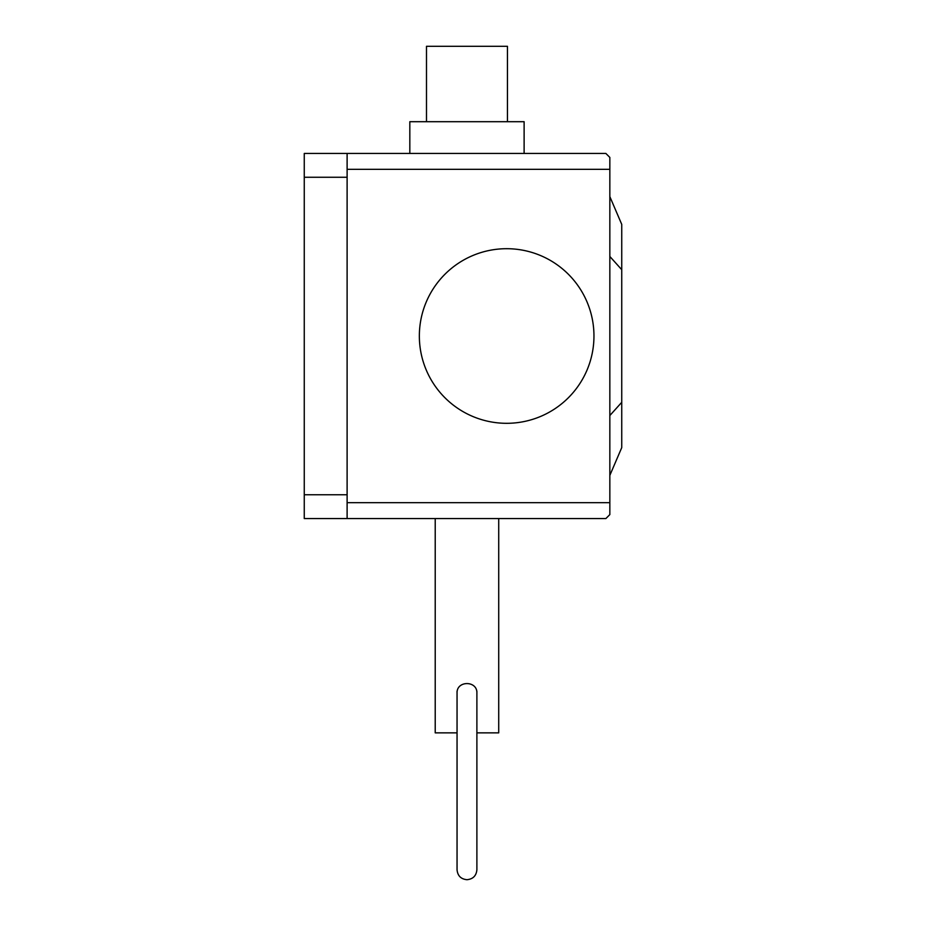 <?xml version="1.0" encoding="UTF-8"?>
<svg xmlns="http://www.w3.org/2000/svg" width="926" height="926" viewBox="0 0 926 926"><rect width="100%" height="100%" fill="white"/><g stroke="black" fill="none" stroke-linecap="round" stroke-linejoin="round"><path stroke-width="1.39" d="M457.05 732.86L435.22 732.86L435.22 518.56M498.72 518.56L498.72 732.86L476.89 732.86L476.89 780.491L476.89 691.19M457.05 693.18C456.425 680.378 477.503 680.378 476.89 693.18M426.492 121.7L426.492 46.3L507.448 46.3L507.448 121.7M409.824 121.7L524.116 121.7L524.116 153.45L409.824 153.45L409.824 121.7M609.84 415.543L621.74 402.324L621.74 447.617L609.84 475.397M621.74 402.324L621.74 269.686L609.84 256.467M621.74 269.686L621.74 224.393L609.84 196.613M506.661 248.7A87.31 87.31 0 0 0 419.351 336.011A87.31 87.31 0 0 0 506.661 423.309A87.31 87.31 0 0 0 593.96 336.011A87.31 87.31 0 0 0 506.661 248.7M347.111 169.331L609.84 169.331L609.84 157.42L605.87 153.45L347.111 153.45L347.111 518.56L605.87 518.56L609.84 514.59L609.84 502.691L347.111 502.691M609.84 169.331L609.84 502.691M304.26 153.45L347.111 153.45L304.26 153.45L304.26 518.56L347.111 518.56M304.26 494.75L347.111 494.75M304.26 177.26L347.111 177.26M457.05 691.19L457.05 869.78C457.629 875.811 460.94 879.11 466.97 879.7C472.989 879.11 476.3 875.811 476.89 869.78L476.89 780.491"/></g></svg>
